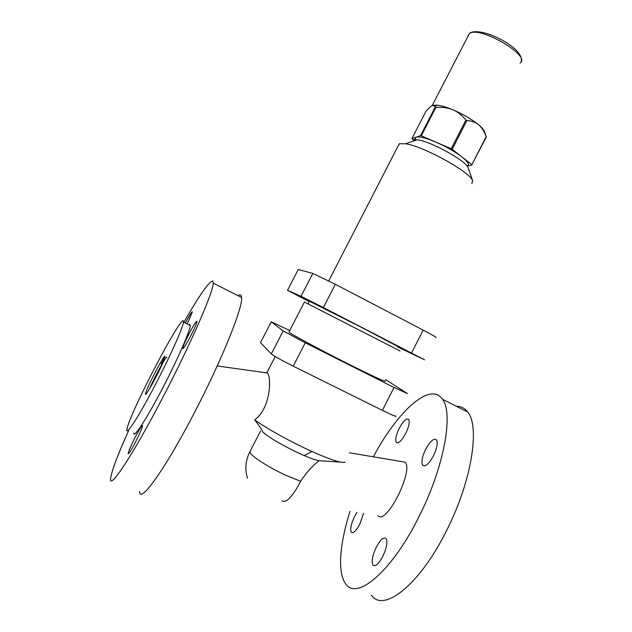 <?xml version="1.0" encoding="UTF-8"?>
<svg xmlns="http://www.w3.org/2000/svg" width="632" height="632" viewBox="0 0 632 632"><rect width="100%" height="100%" fill="white"/><g stroke="black" fill="none" stroke-linecap="round" stroke-linejoin="round"><path stroke-width="0.95" d="M311.971 451.524L304.15 455.561M275.22 356.535L267.06 372.39L267.447 372.983C271.428 377.051 271.025 408.027 254.704 419.853C259.902 426.616 262.525 430.597 262.596 431.798C268.853 437.344 280.205 444.138 296.653 452.164C306.718 456.897 314.151 459.756 318.97 460.744L339.969 462.024M139.656 491.427C139.451 504.928 165.473 468.826 195.059 411.4C222.583 358.494 243.146 306.662 241.566 297.482C241.345 294.836 240.128 294.22 237.932 295.642M161.105 364.095L164.992 356.693M183.217 323.434C199.53 294.962 209.413 280.829 212.858 281.043L213.268 283.152C213.403 291.644 191.164 343.113 163.364 396.406C133.407 454.218 108.83 491.325 110.647 478.448C111.603 471.045 117.607 455.072 128.667 430.542M189.308 333.269C185.374 340.948 183.177 345.973 182.711 348.351C183.106 349.362 185.69 345.396 190.461 336.437C194.427 328.687 196.623 323.671 197.058 321.372C196.615 320.424 194.032 324.39 189.308 333.269M135.627 436.412C131.227 445.031 128.731 450.734 128.138 453.539C128.43 454.606 130.761 451.027 135.13 442.787C139.569 434.089 142.058 428.385 142.611 425.692C142.287 424.672 139.956 428.243 135.627 436.412M187.522 323.213L192.397 311.947C192.041 311.236 189.821 314.704 185.745 322.336M145.51 393.949L145.518 393.847C145.629 389.747 165.063 352.545 164.992 356.567L162.764 362.918C157.447 375.376 144.902 397.907 145.51 393.949M149.587 388.712C154.721 376.593 166.951 354.481 166.888 357.483M183.422 321.19C181.937 313.03 128.099 416.275 126.929 429.61L126.914 429.736C126.06 436.025 138.424 416.938 153.995 387.274C169.558 357.68 183.09 327.487 183.462 322.115L183.422 321.19M189.671 324.279L190.295 325.48C190.129 330.955 176.818 361.188 161.286 390.726C145.739 420.343 133.202 439.303 133.842 432.928M345.238 462.174C341.288 463.572 327.692 458.856 304.458 448.033C283.539 437.897 266.957 428.504 254.704 419.853M377.999 515.586C385.907 526.314 414.394 469.687 404.954 462.118L401.083 461.463M373.417 456.659C397.56 411.321 430.171 381.175 442.44 399.219C453.697 412.941 444.304 467.024 418.724 517.205C391.69 571.873 356.179 601.19 345.57 583.589C337.204 572.379 339.834 543.046 350.057 511.272M371.426 595.162C383.324 613.238 419.924 584.734 446.65 530.414C471.993 480.573 480.067 426.252 467.672 411.993C464.718 408.106 460.949 406.194 456.367 406.273M433.52 455.712C436.988 448.293 437.992 443.04 436.522 439.951C433.844 437.937 430.202 441.073 425.605 449.368C422.137 456.731 421.141 461.992 422.603 465.16C425.225 467.206 428.867 464.062 433.52 455.712M376.277 547.186C372.438 555.449 371.316 561.39 372.92 565.008C375.282 566.967 378.576 564.1 382.802 556.405C386.642 548.062 387.764 542.138 386.152 538.614C383.75 536.679 380.456 539.531 376.277 547.186M357.025 512.347L354.568 516.534C351.084 523.952 349.97 529.166 351.234 532.176C353.201 533.708 356.085 530.991 359.885 524.039L363.574 513.358M399.258 428.275C396.082 434.966 395.079 439.643 396.248 442.305C398.413 443.885 401.565 440.931 405.712 433.441C408.896 426.711 409.892 422.042 408.714 419.435C406.51 417.886 403.358 420.833 399.258 428.275M396.169 416.046C396.706 417.025 392.124 415.137 382.407 410.381L293.248 366.173C281.358 360.185 274.051 356.1 271.341 353.92L260.479 342.67L271.254 321.791L283.175 330.939L305.256 342.797L394.036 387.471L407.529 393.633L385.544 379.555M289.74 330.528L271.254 321.791M384.928 380.772C388.641 383.537 370.439 375.171 344.266 361.923C318.125 348.714 292.403 334.849 288.99 332.219L289.116 331.737M304.419 302.033L400.072 350.981M309.325 301.219L361.307 327.265L397.86 346.526M397.639 346.968L424.657 359.837L323.371 307.555L301.037 296.297L287.513 290.301L309.127 301.59M287.513 290.301L298.249 269.508L312.816 273.419L335.323 284.289L423.156 330.117C432.691 335.134 436.965 337.599 435.962 337.528M398.12 145.976L399.471 143.725L405.46 143.772C423.298 146.134 470.145 171.975 472.618 180.673L471.835 183.667M412.625 139.751L417.294 139.743C431.063 141.457 466.124 160.844 468.194 167.804L468.423 168.483M415.034 138.945L416.148 137.191C419.427 136.322 426.102 138.013 436.191 142.255C446.492 146.806 455.143 151.751 462.142 157.099C467.87 161.713 469.702 164.628 467.625 165.845M471.867 164.723L452.196 149.294L466.882 120.57C471.741 120.862 475.659 122.268 478.629 124.804C481.623 127.301 484.144 131.243 486.182 136.63L471.867 164.723L486.332 136.986L486.071 136.299M467.569 165.955L472.025 165.047M414.181 140.62L411.882 138.692L426 111.208C428.883 107.985 431.032 106.065 432.462 105.441L434.824 106.168L435.14 107.25L435.875 107.408C442.519 107.013 448.175 107.803 452.836 109.77C463.161 114.21 471.764 119.227 478.629 124.804C481.608 127.316 483.496 129.449 484.294 131.203L484.578 132.017M435.14 107.25L420.564 135.643L411.882 138.692M432.912 105.267L437.771 105.181C441.8 105.749 446.824 107.282 452.836 109.77C457.513 111.698 461.881 115.111 465.934 120.017L451.248 148.749L421.291 135.825L435.875 107.408M420.564 135.643L421.291 135.825M465.934 120.017L466.882 120.57M451.248 148.749L452.196 149.294M266.372 372.367L266.112 372.793M282.054 500.931C286.462 503.191 292.656 496.649 300.627 481.292C306.165 472.862 312.279 466.013 318.97 460.744M250.485 450.584L249.845 452.251C251.165 456.075 268.142 467.103 285.016 474.924L300.627 481.292M382.407 410.381L394.036 387.471M305.256 342.797L293.248 366.173M271.333 353.912L283.175 330.939L271.341 353.92M312.816 273.419L301.03 296.297L312.824 273.427M323.371 307.555L335.323 284.289M423.156 330.117L411.582 352.925M467.743 36.324L469.386 33.528C479.649 25.43 532.033 56.161 520.033 63.058M247.531 478.298C244.75 469.347 245.493 460.586 249.751 452.014L260.51 431.079M267.447 372.983L217.21 365.952M213.268 283.152L241.566 297.482M182.711 348.351L183.122 348.548M128.138 453.539L128.549 453.721M145.968 394.06L145.518 393.847M442.44 399.219L467.672 411.993M372.92 565.008L374.547 565.751M396.248 442.305L397.449 442.89M304.458 301.954L288.903 332.156M399.234 143.82L328.735 280.9M484.294 131.203L486.198 136.654M437.771 105.181L434.824 106.168M521.258 61.17C524.149 47.337 479.617 25.398 469.458 33.401L432.177 105.576M309.388 301.101L308.045 303.7M351.234 532.176L352.435 532.729M190.295 325.48L183.462 322.115M415.88 137.302L414.758 139.498M422.603 465.16L424.246 465.958M417.294 139.743L405.46 143.772M468.194 167.804L472.618 180.673M349.441 452.788L404.954 462.118"/></g></svg>
